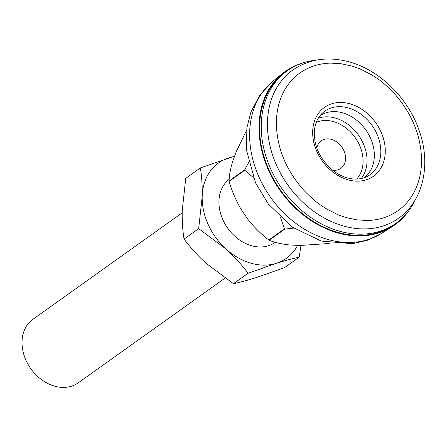 <?xml version="1.0" encoding="UTF-8"?>
<svg xmlns="http://www.w3.org/2000/svg" width="447" height="447" viewBox="0 0 447 447"><rect width="100%" height="100%" fill="white"/><g stroke="black" fill="none" stroke-linecap="round" stroke-linejoin="round"><path stroke-width="0.67" d="M316.811 147.985A16.908 13.147 -125.5 0 1 323.242 139.704A16.908 13.147 -125.5 0 1 331.473 139.397A16.908 13.147 -125.5 0 1 344.168 151.337A16.908 13.147 -125.5 0 1 342.581 166.815A16.908 13.147 -125.5 0 1 332.657 170.201M282.733 73.353L273.162 81.013A93.602 72.783 54.5 0 0 255.293 167.675A93.602 72.783 54.5 0 0 327.673 239.419A93.602 72.783 54.5 0 0 381.76 233.284L392.125 226.724A94.283 73.314 -125.5 0 1 337.641 232.909A94.283 73.314 -125.5 0 1 264.736 160.641A94.283 73.314 -125.5 0 1 282.733 73.353A94.283 73.314 -125.5 0 1 302.692 63.005M287.298 70.782L285.639 71.973A93.635 72.811 54.5 0 0 264.63 158.691A93.635 72.811 54.5 0 0 337.658 232.323A93.635 72.811 54.5 0 0 394.377 224.433L396.042 223.243A93.635 72.811 -125.5 0 1 339.318 231.138A93.635 72.811 -125.5 0 1 266.295 157.506A93.635 72.811 -125.5 0 1 287.298 70.782A93.635 72.811 -125.5 0 1 315.928 60.194M408.407 211.224A94.283 73.314 -125.5 0 1 392.125 226.724M415.369 199.625A93.635 72.811 -125.5 0 1 396.042 223.243M346.855 217.745C345.71 217.516 338.876 215.186 336.496 214.024L326.204 208.693C320.829 205.151 316.258 203.106 303.731 190.187C285.37 169.368 276.257 146.365 276.391 121.182C276.687 114.432 277.526 108.705 278.9 104C280.543 97.921 283.342 91.741 286.432 87.087C288.678 83.516 291.729 79.963 295.584 76.42C298.697 73.856 299.518 72.749 307.123 68.676C314.319 65.167 322.175 63.312 330.691 63.122L340.81 63.703L351.096 65.86C352.242 66.089 359.075 68.419 361.455 69.581L371.748 74.912C377.123 78.454 381.693 80.499 394.22 93.417C412.581 114.242 421.694 137.24 421.56 162.423C421.264 169.173 420.426 174.9 419.051 179.605C417.409 185.684 414.609 191.864 411.519 196.518C409.273 200.088 406.222 203.642 402.367 207.184C399.255 209.749 398.433 210.855 390.829 214.929C383.632 218.438 375.776 220.293 367.261 220.483L357.142 219.902L346.855 217.745M182.18 212.845L32.877 319.337A39.012 30.335 54.5 0 0 25.568 359.327A39.012 30.335 54.5 0 0 61.747 387.37A39.012 30.335 54.5 0 0 78.186 382.861L225.014 278.135M329.657 243L329.216 243.313A71.202 55.367 -125.5 0 1 328.931 243.503L299.736 245.492L289.025 244.911C281.062 243.978 274.441 242.425 269.15 240.257A71.202 55.367 -125.5 0 1 268.792 240.033C261.199 234.183 254.22 227.272 247.856 219.287L240.749 208.777C235.67 199.831 231.797 190.696 229.127 181.381A71.202 55.367 -125.5 0 1 229.06 180.968L244.705 169.81L248.582 162.702M229.06 180.968C229.21 175.542 230.406 169.072 232.652 161.557L236.256 151.628L246.56 130.317M268.792 240.033L284.437 228.875L280.526 217.505M253.237 177.459L244.772 170.223L229.127 181.381M328.931 243.503L329.635 242.995M293.752 228.11L284.795 229.099L269.15 240.257M284.437 228.875A71.202 55.367 54.5 0 0 284.795 229.099M244.772 170.223A71.202 55.367 -125.5 0 1 244.705 169.81M184.052 239.067C190.394 247.56 197.736 255.639 206.078 263.289L233.457 283.694C240.073 282.297 247.699 280.252 256.332 277.565L284.555 267.613L299.177 257.187C292.556 258.589 284.935 260.629 276.302 263.322A58.518 45.505 -125.5 0 1 250.979 263.227A58.518 45.505 -125.5 0 1 226.053 249.046L198.675 228.64L184.052 239.067C182.616 230.389 182.007 220.907 182.225 210.621L185.751 178.353L200.368 167.927L234.614 156.154M297.601 245.375A58.518 45.505 -125.5 0 1 276.302 263.322L248.074 273.268C241.738 264.775 234.396 256.701 226.053 249.046A58.518 45.505 -125.5 0 1 202.2 196.373L198.675 228.64M275.101 242.414L275.257 242.302A39.012 30.335 -125.5 0 1 238.609 239.307A39.012 30.335 -125.5 0 1 218.946 201.133A39.012 30.335 -125.5 0 1 229.155 179.359M200.368 167.927C201.804 176.604 202.413 186.086 202.2 196.373A58.518 45.505 -125.5 0 1 228.596 157.981A58.518 45.505 -125.5 0 1 234.44 156.629M233.457 283.694L248.074 273.268M300.971 245.498L299.177 257.187M316.264 122.333A35.352 27.491 -125.5 0 1 333.602 121.64A35.352 27.491 -125.5 0 1 360.176 146.683A35.352 27.491 -125.5 0 1 356.728 179.068M318.275 118.181A38.04 29.58 -125.5 0 1 335.311 118.058A38.04 29.58 -125.5 0 1 363.484 144.001A38.04 29.58 -125.5 0 1 361.31 178.521M319.879 115.834A38.04 29.58 -125.5 0 1 342.625 112.84A38.04 29.58 -125.5 0 1 372.222 142.537A38.04 29.58 -125.5 0 1 364.054 177.766M312.682 131.491A42.264 32.866 54.5 0 0 347.917 179.778A42.264 32.866 54.5 0 0 385.269 152.114A42.264 32.866 54.5 0 0 350.035 103.833A42.264 32.866 54.5 0 0 312.682 131.491M380.81 152.505A39.012 30.335 -125.5 0 1 369.965 174.755C365.205 178.118 359.533 179.521 352.951 178.945C345.754 178.202 338.843 175.168 332.222 169.849C320.37 159.473 314.386 147.113 314.269 132.77C314.733 123.132 318.197 115.952 324.656 111.225A39.012 30.335 -125.5 0 1 348.291 107.939A39.012 30.335 -125.5 0 1 380.81 152.505M292.785 70.062A91.032 70.788 54.5 0 0 272.363 154.377A91.032 70.788 54.5 0 0 343.363 225.964A91.032 70.788 54.5 0 0 398.506 218.287C422.834 201.457 431.199 165.435 419.644 131.971C409.061 99.133 380.414 70.391 349.543 61.977C328.159 56.166 309.24 58.864 292.785 70.062L289.46 72.436M272.966 81.17L259.852 95.004L250.89 112.068L246.884 127.881L246.426 149.885L255.555 182.857L268.429 204.134L292.31 227.115L321.22 241.056L352.638 243.699L367.725 240.168L381.542 233.418M395.176 220.662L398.506 218.287"/></g></svg>
